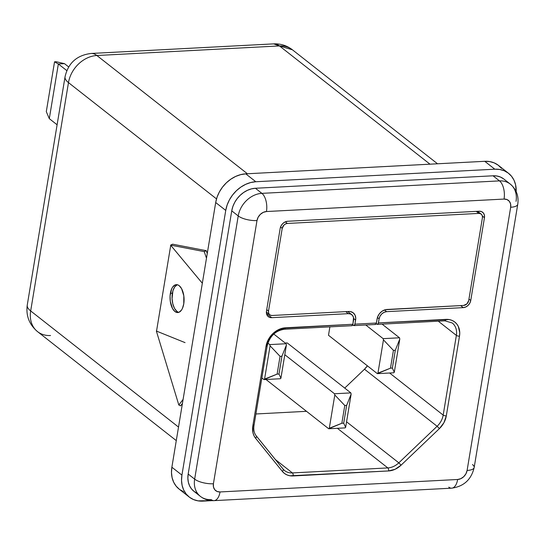 <?xml version="1.0" encoding="UTF-8"?>
<svg xmlns="http://www.w3.org/2000/svg" width="545" height="545" viewBox="0 0 545 545"><rect width="100%" height="100%" fill="white"/><g stroke="black" fill="none" stroke-linecap="round" stroke-linejoin="round"><path stroke-width="0.82" d="M177.343 284.749A13.966 7.003 -93 0 0 172.37 293.23L170.36 293.339A13.966 7.003 87 0 1 176.328 284.654A13.966 7.003 87 0 1 183.76 303.865L182.432 308.409L181.444 310.153L179.005 312.265L177.65 312.551L174.918 311.522L172.52 308.524L170.299 301.399L170.067 295.955L171.689 288.796L172.676 287.045L175.115 284.933L177.847 284.906L179.196 285.682L181.601 288.68L183.815 295.799L183.76 303.865A13.966 7.003 87 0 1 177.793 312.544A13.966 7.003 87 0 1 170.36 293.339L172.37 293.23A13.966 7.003 -93 0 0 178.787 312.346M348.698 311.474L350.312 311.556L353.126 312.748L355.04 315.112L355.756 318.3L354.952 324.152L376.397 323.028L377.528 317.156L379.327 313.838L382.065 311.229L385.329 309.724L463.597 305.445L466.895 303.919L468.714 300.567L482.407 217.823L482.373 216.065L481.685 214.601L480.438 213.667L478.837 213.402L287.331 223.45L285.614 223.893L284.04 224.969L282.221 228.328L268.522 311.066L268.562 312.83L269.25 314.288L270.49 315.221L272.091 315.487L348.698 311.474L272.091 315.487A5.028 3.978 -51.9 0 1 269.761 314.792A5.028 3.978 -51.9 0 1 268.522 311.066L282.221 228.328L280.552 227.013L282.221 228.328A5.028 3.978 -51.9 0 1 287.331 223.45L478.837 213.402A5.028 3.978 -51.9 0 1 481.174 214.103A5.028 3.978 -51.9 0 1 482.407 217.823L468.714 300.567A5.028 3.978 -51.9 0 1 463.597 305.445L386.998 309.465A9.756 7.725 -51.9 0 0 377.079 318.927L376.397 323.028L354.952 324.152A2.33 1.165 87 0 1 353.957 325.603A2.33 1.165 87 0 1 353.48 325.433L354.727 324.909L355.626 320.051L353.671 318.518L355.626 320.051A9.756 7.725 -51.9 0 0 353.228 312.823L353.221 312.816A9.756 7.725 -51.9 0 0 348.698 311.474M353.957 325.603L375.403 324.479A2.33 1.165 -93 0 0 376.397 323.028L375.818 324.295L374.926 324.302M267.186 345.823C269.748 336.163 275.491 330.638 284.415 329.248A2.33 1.165 -93 0 0 285.41 327.804A2.33 1.165 87 0 1 284.415 329.248A2.33 1.165 87 0 1 283.938 329.078A16.759 13.278 -51.9 0 0 266.9 345.339A2.33 0.811 -170.6 0 1 267.186 345.823A2.33 0.811 -170.6 0 1 266.001 346.32L268.378 339.501L270.409 336.367L275.763 331.258L282.14 328.308L352.908 324.261L285.41 327.804A19.082 15.117 128.1 0 0 266.001 346.32L252.812 426.013L266.001 346.32A2.33 0.811 9.4 0 0 267.179 345.837L253.99 425.516A2.33 0.811 -170.6 0 1 252.812 426.013A19.082 15.117 128.1 0 0 255.571 438.241L253.963 435.673L252.948 432.703L252.812 426.013A2.33 0.811 9.4 0 0 253.99 425.516A2.33 0.811 -170.6 0 0 253.704 425.032M351.436 325.535L351.886 325.712A2.33 1.165 -93 0 0 352.908 324.261L353.535 317.572L352.52 315.426L350.694 314.049L348.337 313.661L271.73 317.674L269.373 317.285L267.547 315.909L266.532 313.763L266.478 311.175L280.178 228.43L281.097 225.793L282.848 223.498L285.164 221.91L287.692 221.263L479.198 211.215L481.555 211.61L483.381 212.979L484.396 215.125L484.451 217.714L470.751 300.459L469.831 303.102L468.08 305.391L465.764 306.985L463.236 307.632L386.637 311.651L384.109 312.299L381.793 313.886L380.042 316.182L379.122 318.818L378.441 322.919L449.094 319.554L452.023 320.392L454.605 321.877L456.737 323.941L458.345 326.51L459.755 332.743L459.496 336.17L446.307 415.862L443.937 422.682L439.413 428.602L401.093 465.164L395.111 469.272L388.578 470.948L289.995 475.778L287.065 474.94L284.483 473.455L282.351 471.391L255.571 438.241L282.351 471.391A19.082 15.117 128.1 0 0 293.149 475.949A2.33 1.165 -93 0 0 292.392 472.924L275.368 459.544L292.392 472.924A16.759 13.278 -51.9 0 1 284.606 470.594L283.046 469.054A2.33 1.397 141.1 0 1 283.053 469.061A2.33 1.397 141.1 0 1 282.351 471.391A2.33 1.397 -38.9 0 0 283.046 469.054A2.33 1.397 -38.9 0 0 282.909 468.918M64.487 63.649L68.677 66.94L64.487 63.649L58.356 63.969L49.302 118.653L57.102 124.785L49.302 118.653L46.298 111.657L49.302 118.653L58.356 63.969L66.817 70.612L58.356 63.969L54.548 61.817L46.298 111.657L54.548 61.817L58.356 63.969L64.487 63.649L56.149 61.735L54.548 61.817L56.149 61.735L64.487 63.649M202.331 283.236L196.118 275.818L202.331 283.236M170.742 245.298L156.538 331.108L170.742 245.298M185.055 342.628L156.367 331.04L185.055 342.628M367.378 365.818L364.496 369.224L344.719 388.094L364.496 369.224A16.759 13.278 128.1 0 0 367.378 365.818M306.508 411.318L255.898 413.975L306.508 411.318M287.235 342.934L285.233 343.043L287.235 342.934L350.844 392.897L287.235 342.934M329.889 326.864L328.499 335.277L329.889 326.864M501.482 168.364L498.178 165.169L494.179 162.873L489.648 161.572L484.757 161.306L245.754 173.841L240.686 174.632L235.638 176.437L230.808 179.196L226.373 182.8L222.51 187.112L219.369 191.963L217.067 197.167L215.697 202.529L171.873 467.222L171.484 472.529L172.084 477.584L173.664 482.189L176.151 486.167L179.462 489.362L183.454 491.658M508.533 173.303L498.484 165.408A29.559 23.415 128.1 0 0 484.757 161.306L494.806 169.202A29.559 23.415 -51.9 0 1 508.533 173.303A29.559 23.415 -51.9 0 1 516.183 191.642L515.604 184.844L514.024 180.238L511.537 176.26L508.226 173.065L504.234 170.769L499.697 169.461L494.806 169.202L255.809 181.737L250.741 182.521L245.693 184.333L240.856 187.092L236.428 190.696L232.565 195.001L229.425 199.852L227.122 205.063L225.746 210.418L181.928 475.117L181.533 480.424L182.139 485.479L183.713 490.084L186.206 494.056L189.51 497.258L193.509 499.554L198.039 500.855L212.019 500.644L202.931 501.121A29.559 23.415 -51.9 0 1 189.204 497.02A29.559 23.415 -51.9 0 1 181.928 475.117L171.873 467.222A29.559 23.415 128.1 0 0 179.148 489.124L189.204 497.02M197.297 493.286L194.149 491.481L191.547 488.96L189.585 485.827L188.345 482.202L187.868 478.224L188.175 474.048L231.748 210.847L232.831 206.63L234.643 202.529L237.116 198.707L240.161 195.314L243.649 192.48L247.457 190.307L251.429 188.883L255.421 188.263L493.021 175.797L496.87 176.008L500.439 177.036L503.587 178.842M181.928 475.117L225.746 210.418L215.697 202.529L171.873 467.222L181.928 475.117M215.697 202.529L225.746 210.418A29.559 23.415 -51.9 0 1 255.809 181.737L245.754 173.841A29.559 23.415 128.1 0 0 215.697 202.529M255.809 181.737L494.806 169.202L484.757 161.306L245.754 173.841L255.809 181.737M510.433 184.217A23.271 18.441 128.1 0 0 499.493 180.886A13.966 7.003 87 0 1 504.057 199.068A13.966 7.003 -93 0 0 499.493 180.886L261.893 193.352A13.966 7.003 87 0 1 266.457 211.535A13.966 7.003 -93 0 0 261.893 193.352A23.271 18.441 128.1 0 0 238.226 215.936L194.654 479.13L188.175 474.048L231.748 210.847L238.226 215.936A23.271 18.441 -51.9 0 1 261.893 193.352L255.421 188.263L493.021 175.797L499.493 180.886L261.893 193.352L255.421 188.263A23.271 18.441 128.1 0 0 231.748 210.847L238.226 215.936A13.966 4.851 9.4 0 0 256.988 220.568A9.306 7.378 -51.9 0 1 266.457 211.535L504.057 199.068A9.306 7.378 -51.9 0 1 510.672 207.257L467.099 470.458L510.672 207.257L510.611 203.994L509.33 201.296L507.027 199.565L504.057 199.068L266.457 211.535L263.269 212.352L260.353 214.355L258.146 217.237L256.988 220.568L213.415 483.762L213.483 487.026L214.764 489.73L217.067 491.461L220.037 491.951L457.637 479.491L460.818 478.673L463.741 476.671L465.941 473.782L467.099 470.458A13.966 4.851 9.4 0 0 474.177 467.474L517.75 204.28C518.935 196.139 516.456 189.422 510.311 184.115L503.832 179.026A23.271 18.441 128.1 0 0 493.021 175.797L499.493 180.886A23.271 18.441 -51.9 0 1 510.311 184.115A23.271 18.441 -51.9 0 1 516.04 201.364M188.175 474.048A23.271 18.441 128.1 0 0 193.904 491.29L200.383 496.379A23.271 18.441 -51.9 0 1 194.654 479.13L188.175 474.048M211.194 499.608A23.271 18.441 -51.9 0 1 200.383 496.379C204.423 499.452 208.987 500.875 214.062 500.637A13.966 7.003 87 0 1 211.194 499.608M214.171 500.63A13.966 7.003 -93 0 0 220.037 491.951A9.306 7.378 -51.9 0 1 213.415 483.762L256.988 220.568A13.966 4.851 -170.6 0 1 238.226 215.936L194.654 479.13A13.966 4.851 9.4 0 0 213.415 483.762A13.966 4.851 -170.6 0 1 194.654 479.13A23.271 18.441 128.1 0 0 200.253 496.277M517.75 204.28A13.966 4.851 -170.6 0 1 510.672 207.257A13.966 4.851 9.4 0 0 517.743 204.327M472.467 464.558A13.966 4.851 -170.6 0 1 474.17 467.521A13.966 4.851 -170.6 0 1 467.099 470.458A9.306 7.378 -51.9 0 1 457.637 479.491L220.037 491.951A13.966 7.003 87 0 1 214.062 500.637L451.662 488.17A13.966 7.003 -93 0 0 457.637 479.491A13.966 7.003 87 0 1 451.771 488.163A13.966 7.003 87 0 1 448.794 487.141M429.991 164.181L279.456 45.93L96.881 55.508L247.416 173.753L96.881 55.508A27.924 22.127 128.1 0 0 68.479 82.615L30.677 310.943A27.924 22.127 128.1 0 0 37.55 331.639A27.924 22.127 -51.9 0 1 30.677 310.943L178.522 427.076L30.677 310.943A27.924 9.701 -170.6 0 1 27.25 305.118A27.924 9.701 9.4 0 0 30.677 310.943L68.479 82.615L216.515 198.898L68.479 82.615A27.924 9.701 -170.6 0 1 65.053 76.784A27.924 9.701 9.4 0 0 68.479 82.615A27.924 22.127 -51.9 0 1 96.881 55.508L279.456 45.93L429.991 164.181M50.528 335.516A27.924 22.127 -51.9 0 1 37.55 331.639C29.267 324.595 25.833 315.753 27.25 305.118L65.053 76.784C68.22 62.975 76.92 55.195 91.138 53.458A27.924 14.006 87 0 1 96.881 55.508A27.924 14.006 -93 0 0 91.138 53.458L273.713 43.879L279.456 45.93A27.924 14.006 -93 0 0 273.713 43.879C280.648 43.586 286.888 45.562 292.427 49.806A27.924 22.127 128.1 0 0 279.456 45.93L292.427 49.806L437.533 163.786M352.751 324.861L353.48 325.433L352.751 324.861M376.241 323.628L376.97 324.2L376.241 323.628M452.336 323.056A16.759 13.278 -51.9 0 1 456.369 335.4A2.33 0.811 9.4 0 0 459.496 336.17A2.33 0.811 -170.6 0 1 456.369 335.4L443.18 415.092A2.33 0.811 9.4 0 0 446.307 415.862A2.33 0.811 -170.6 0 1 443.18 415.092A16.759 13.278 -51.9 0 1 437.124 426.272L439.413 428.602L437.124 426.272L398.811 462.834L401.093 465.164L398.811 462.834A16.759 13.278 -51.9 0 1 387.822 467.917A2.33 1.165 87 0 1 388.578 470.948A2.33 1.165 -93 0 0 387.822 467.917L292.392 472.924A2.33 1.165 87 0 1 293.149 475.949L388.578 470.948A19.082 15.117 128.1 0 0 401.093 465.164L439.413 428.602A19.082 15.117 128.1 0 0 446.307 415.862L459.496 336.17A19.082 15.117 128.1 0 0 445.933 319.384A2.33 1.165 -93 0 1 444.938 320.828L452.248 322.981A16.759 13.278 -51.9 0 1 456.369 335.4L438.269 321.182L456.369 335.4L443.18 415.092L389.607 373.012L443.18 415.092A16.759 13.278 -51.9 0 1 437.124 426.272L364.496 369.224L437.124 426.272L398.811 462.834L346.566 421.803L398.811 462.834A16.759 13.278 -51.9 0 1 387.822 467.917L337.389 428.302L387.822 467.917L292.392 472.924A16.759 13.278 -51.9 0 1 284.626 470.614A16.759 13.278 -51.9 0 1 283.134 469.191M399.492 337.791L382.093 324.125L399.492 337.791L383.149 338.649L365.75 324.984L383.149 338.649L383.455 339.862L377.944 373.141L377.358 373.652L328.499 335.277L377.358 373.652L393.694 372.794L394.287 372.283L399.798 339.004L399.492 337.791L383.149 338.649L383.455 339.862L393.429 350.394L390.486 368.168L392.352 368.073L395.295 350.292L393.429 350.394L395.295 350.292L399.798 339.004L399.492 337.791M345.046 427.9L345.639 427.389L351.144 394.11L350.844 392.897L334.501 393.756L284.803 354.72L334.501 393.756L334.807 394.968L329.296 428.247L328.703 428.758L265.987 379.497L328.703 428.758L345.046 427.9L328.703 428.758L341.838 423.274L344.781 405.5L346.647 405.398L343.704 423.179L341.838 423.274L343.704 423.179L345.639 427.389L345.046 427.9M286.118 343.738L273.767 334.037L286.118 343.738L269.775 344.597L267.854 343.091L269.775 344.597L270.082 345.809L264.57 379.088L263.984 379.599L261.866 377.937L263.984 379.599L280.328 378.741L280.913 378.23L286.425 344.951L286.118 343.738L269.775 344.597L270.082 345.809L280.055 356.341L277.112 374.115L278.979 374.02L281.922 356.239L280.055 356.341L281.922 356.239L286.425 344.951L286.118 343.738M278.979 374.02L277.112 374.115L263.984 379.599L280.328 378.741L280.913 378.23L278.979 374.02L280.913 378.23L286.425 344.951L281.922 356.239L278.979 374.02M344.781 405.5L334.807 394.968L334.501 393.756L350.844 392.897L351.144 394.11L346.647 405.398L344.781 405.5L341.838 423.274L329.296 428.247L334.807 394.968L344.781 405.5M393.694 372.794L394.287 372.283L392.352 368.073L390.486 368.168L377.358 373.652L393.694 372.794M392.352 368.073L394.287 372.283L399.798 339.004L395.295 350.292L392.352 368.073M393.429 350.394L383.455 339.862L377.944 373.141L390.486 368.168L393.429 350.394M343.704 423.179L346.647 405.398L351.144 394.11L345.639 427.389L343.704 423.179M280.055 356.341L270.082 345.809L264.57 379.088L277.112 374.115L280.055 356.341M256.13 435.768A2.33 1.397 141.1 0 1 256.266 435.905A2.33 1.397 141.1 0 1 255.571 438.241A2.33 1.397 -38.9 0 0 256.279 435.918A2.33 1.397 -38.9 0 0 256.13 435.768M444.461 320.658A2.33 1.165 87 0 0 444.958 320.828A2.33 1.165 87 0 0 445.933 319.384L378.441 322.919A2.33 1.165 87 0 1 377.447 324.37A2.33 1.165 87 0 1 376.97 324.2L378.223 323.682L379.122 318.818A7.392 5.852 -51.9 0 1 386.637 311.651L384.504 309.976L386.637 311.651L463.236 307.632L460.648 305.595L463.236 307.632A7.392 5.852 -51.9 0 0 470.751 300.459L468.959 299.055L470.751 300.459L484.451 217.714L482.38 216.086L484.451 217.714A7.392 5.852 -51.9 0 0 482.632 212.243A7.392 5.852 -51.9 0 0 479.198 211.215L287.692 221.263A7.392 5.852 -51.9 0 0 280.178 228.43L266.478 311.175A7.392 5.852 -51.9 0 0 268.297 316.652A7.392 5.852 -51.9 0 0 271.73 317.674L266.491 313.559L271.73 317.674L348.337 313.661A7.392 5.852 -51.9 0 1 351.77 314.683A7.392 5.852 -51.9 0 1 353.589 320.16L352.683 325.018L351.886 325.712L284.415 329.248M172.642 244.187L170.783 245.032L172.642 244.187L206.269 250.68L207.25 253.52L206.269 250.68L204.218 251.606L206.269 250.68L172.642 244.187M206.487 258.166L204.218 251.606L170.592 245.114L196.118 275.818L170.592 245.114L204.218 251.606L206.487 258.166M183.1 399.41L178.821 405.01L180.579 405.875L182.432 403.443L180.579 405.875L178.821 405.01L156.367 331.04L178.821 405.01L183.1 399.41M177.125 284.831L174.686 286.942L172.915 290.812L172.063 298.578L172.82 303.906L174.529 308.416L176.927 311.413L178.276 312.19M377.419 317.49L379.122 318.818L377.419 317.49M345.748 311.624L348.337 313.661L345.748 311.624M266.73 309.662L268.522 311.066L266.73 309.662M476.248 211.371L478.837 213.402L476.248 211.371M285.294 221.849L287.331 223.45L285.294 221.849M451.662 488.17C463.815 486.481 471.316 479.586 474.177 467.474M176.28 440.612L37.55 331.639M253.99 425.516C253.384 429.787 254.147 433.255 256.266 435.905L283.046 469.054M444.938 320.828L377.447 324.37M351.77 314.683L347.744 311.522M266.382 312.142L269.7 314.744M477.604 211.297L481.174 214.103"/></g></svg>
